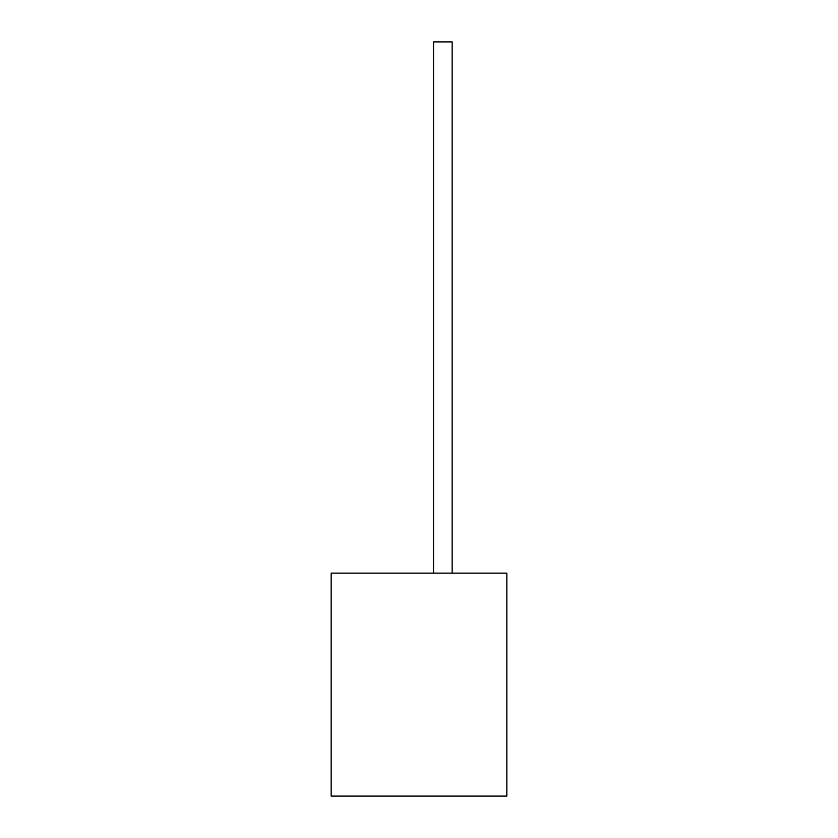 <?xml version="1.0" encoding="UTF-8"?>
<svg xmlns="http://www.w3.org/2000/svg" width="838" height="838" viewBox="0 0 838 838"><rect width="100%" height="100%" fill="white"/><g stroke="black" fill="none" stroke-linecap="round" stroke-linejoin="round"><path stroke-width="1.26" d="M431.654 573.14L331.157 573.14L506.843 573.14L506.843 796.1L331.157 796.1L431.654 796.1M433.539 573.14L433.539 41.9L452.153 41.9L452.153 573.14M331.157 573.14L331.157 796.1"/></g></svg>
